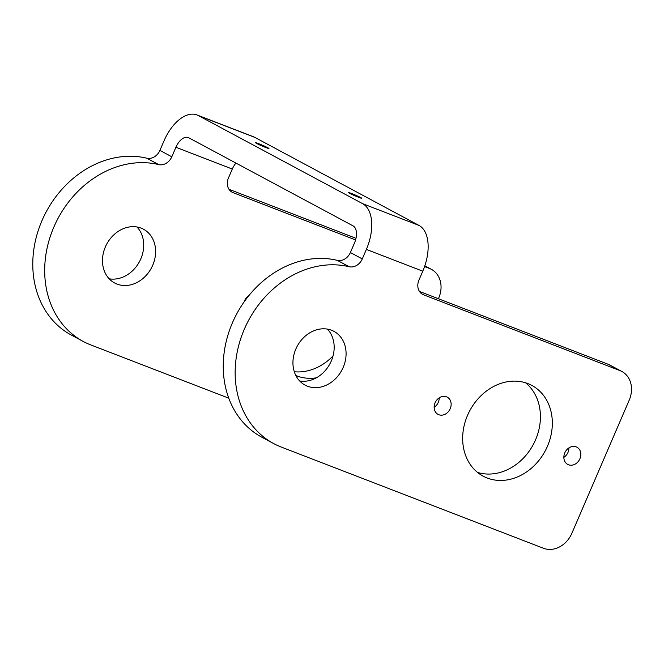 <?xml version="1.0" encoding="UTF-8"?>
<svg xmlns="http://www.w3.org/2000/svg" width="664" height="664" viewBox="0 0 664 664"><rect width="100%" height="100%" fill="white"/><g stroke="black" fill="none" stroke-linecap="round" stroke-linejoin="round"><path stroke-width="1" d="M265.841 147.532A7.287 0.415 -156.7 0 1 258.96 144.594A7.287 0.415 -156.7 0 1 255.565 142.727A7.287 0.415 -156.7 0 1 262.429 145.225A7.287 0.415 -156.7 0 1 268.953 148.495A7.287 0.415 -156.7 0 1 265.841 147.532M358.693 197.324A7.287 0.415 -156.7 0 1 351.812 194.386A7.287 0.415 -156.7 0 1 348.417 192.518A7.287 0.415 -156.7 0 1 355.281 195.025A7.287 0.415 -156.7 0 1 361.805 198.287A7.287 0.415 -156.7 0 1 358.693 197.324M434.14 407.314A9.761 8.101 118.2 0 0 438.306 402.293A9.761 8.101 118.2 0 0 439.236 397.811M450.217 408.684A9.761 8.101 118.2 0 0 447.254 397.155A9.761 8.101 118.2 0 0 435.501 401.927A9.761 8.101 118.2 0 0 438.024 414.361A9.761 8.101 118.2 0 0 450.217 408.684M563.844 457.38A9.761 8.101 118.2 0 0 568.019 452.358A9.761 8.101 118.2 0 0 568.94 447.876M579.921 458.741A9.761 8.101 118.2 0 0 576.958 447.221A9.761 8.101 118.2 0 0 565.205 451.993A9.761 8.101 118.2 0 0 567.737 464.418A9.761 8.101 118.2 0 0 579.921 458.741M421.74 293.82L423.557 294.799A12.11 10.051 -61.8 0 1 422.619 294.368A12.11 10.051 -61.8 0 1 418.942 280.067L422.769 271.186A38.753 21.497 111.1 0 0 419.026 225.436L254.744 137.348A38.753 21.497 -68.9 0 0 253.399 136.726L197 114.955A38.753 21.497 111.1 0 1 198.353 115.578L362.627 203.674A38.753 21.497 -68.9 0 1 366.37 249.415L422.769 271.186M350.376 252.536L362.278 258.918A12.11 10.051 -61.8 0 1 349.173 266.729L337.271 260.346A12.11 10.051 118.2 0 0 350.376 252.536L354.468 243.032A14.533 8.059 111.1 0 0 353.065 225.876L188.783 137.788A14.533 8.059 -68.9 0 0 188.277 137.556A14.533 8.059 -68.9 0 0 175.902 147.275L171.81 156.779L159.908 150.396A12.11 10.051 -61.8 0 1 146.802 158.206L158.704 164.589A12.11 10.051 118.2 0 0 171.81 156.779M362.278 258.918L366.37 249.415M423.557 294.799L620.002 370.62A24.219 20.103 -61.8 0 1 621.877 371.483A24.219 20.103 -61.8 0 1 629.231 400.085L571.853 533.325A24.219 20.103 -61.8 0 1 543.492 548.273L281.254 447.063A96.878 80.41 -61.8 0 1 273.726 443.61A96.878 80.41 -61.8 0 1 244.161 329.585A96.878 80.41 -61.8 0 1 349.173 266.729M547.46 446.216A51.485 42.737 118.2 0 0 531.822 385.411A51.485 42.737 118.2 0 0 469.83 410.593A51.485 42.737 118.2 0 0 483.16 476.163A51.485 42.737 118.2 0 0 547.46 446.216M343.197 367.375A30.511 25.323 118.2 0 0 333.934 331.344A30.511 25.323 118.2 0 0 297.19 346.259A30.511 25.323 118.2 0 0 305.091 385.12A30.511 25.323 118.2 0 0 343.197 367.375M299.663 380.953A30.511 25.323 118.2 0 0 331.286 360.992A30.511 25.323 118.2 0 0 327.46 329.128M273.726 443.61L261.823 437.219A96.878 80.41 -61.8 0 1 232.259 323.194A96.878 80.41 -61.8 0 1 337.271 260.346M477.516 472.403A51.485 42.737 118.2 0 0 535.549 439.834A51.485 42.737 118.2 0 0 525.564 382.788M621.877 371.483L609.975 365.1A24.219 20.103 -61.8 0 0 608.091 364.237L419.457 291.421M248.867 295.613A9.761 8.101 118.2 0 0 244.186 301.796M235.961 163.087A14.533 8.059 -68.9 0 0 232.3 169.046L228.474 177.927A12.11 10.051 118.2 0 0 232.151 192.228A12.11 10.051 118.2 0 0 233.089 192.66L231.271 191.68M159.908 150.396L164 140.892A38.753 21.497 111.1 0 1 197 114.955M228.989 189.29L355.987 238.31M228.765 398.176L90.785 344.923A96.878 80.41 -61.8 0 1 83.257 341.47L71.355 335.088A96.878 80.41 -61.8 0 1 41.791 221.062A96.878 80.41 -61.8 0 1 146.802 158.206M294.301 371.74A51.485 42.737 118.2 0 0 333.054 355.887M109.195 278.814A30.511 25.323 118.2 0 0 140.818 258.852A30.511 25.323 118.2 0 0 136.992 226.988M152.728 265.235A30.511 25.323 118.2 0 0 143.465 229.204A30.511 25.323 118.2 0 0 106.721 244.128A30.511 25.323 118.2 0 0 114.623 282.98A30.511 25.323 118.2 0 0 152.728 265.235M83.257 341.47A96.878 80.41 -61.8 0 1 53.693 227.445A96.878 80.41 -61.8 0 1 158.704 164.589M295.862 375.525A51.485 42.737 118.2 0 0 316.305 377.841M438.423 298.742L438.763 297.945A24.219 20.103 -61.8 0 0 431.409 269.343A24.219 20.103 -61.8 0 0 429.533 268.48L424.562 266.563M355.58 239.936L233.089 192.66M419.026 225.436L362.627 203.674M608.091 364.237L620.002 370.62M254.744 137.348L198.353 115.578M232.3 169.046L175.902 147.275M429.533 268.48L424.786 265.932M431.409 269.343L424.827 265.808"/></g></svg>
